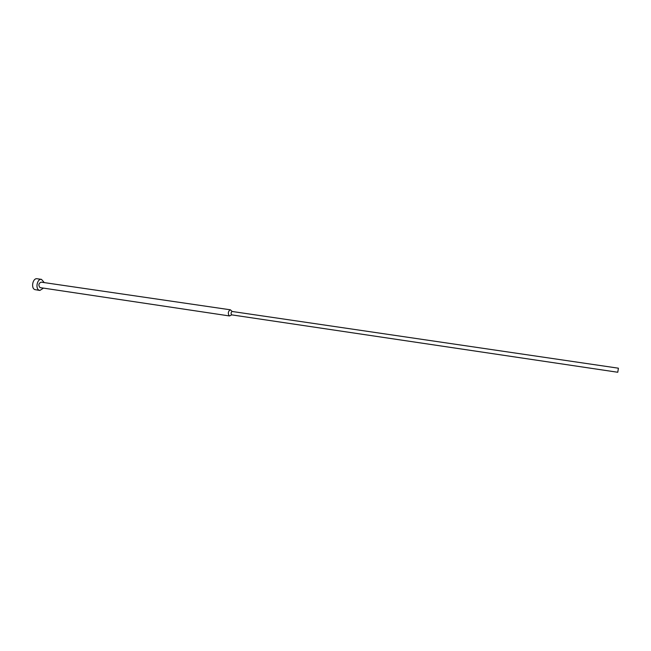 <?xml version="1.0" encoding="UTF-8"?>
<svg xmlns="http://www.w3.org/2000/svg" width="651" height="651" viewBox="0 0 651 651"><rect width="100%" height="100%" fill="white"/><g stroke="black" fill="none" stroke-linecap="round" stroke-linejoin="round"><path stroke-width="0.98" d="M43.462 288.157L39.857 290.452L39.223 290.265C35.056 288.775 37.213 278.449 41.493 279.377L44.284 282.607M39.857 290.452L34.861 289.605C30.678 288.116 32.835 277.814 37.131 278.742L41.493 279.377M230.177 315.621L229.103 315.841C227.793 313.237 228.184 311.219 230.267 309.786L230.959 310.315M229.355 315.93L39.963 287.587C38.23 285.162 38.612 283.348 41.103 282.143L230.267 309.786M231.821 314.856L231.52 314.807C230.804 313.375 231.024 312.268 232.163 311.479L230.421 309.827M618.409 368.23L617.766 372.258L618.409 368.23M231.74 314.872L229.518 315.938M617.766 372.258L231.666 314.856M618.369 368.189L232.163 311.479"/></g></svg>
